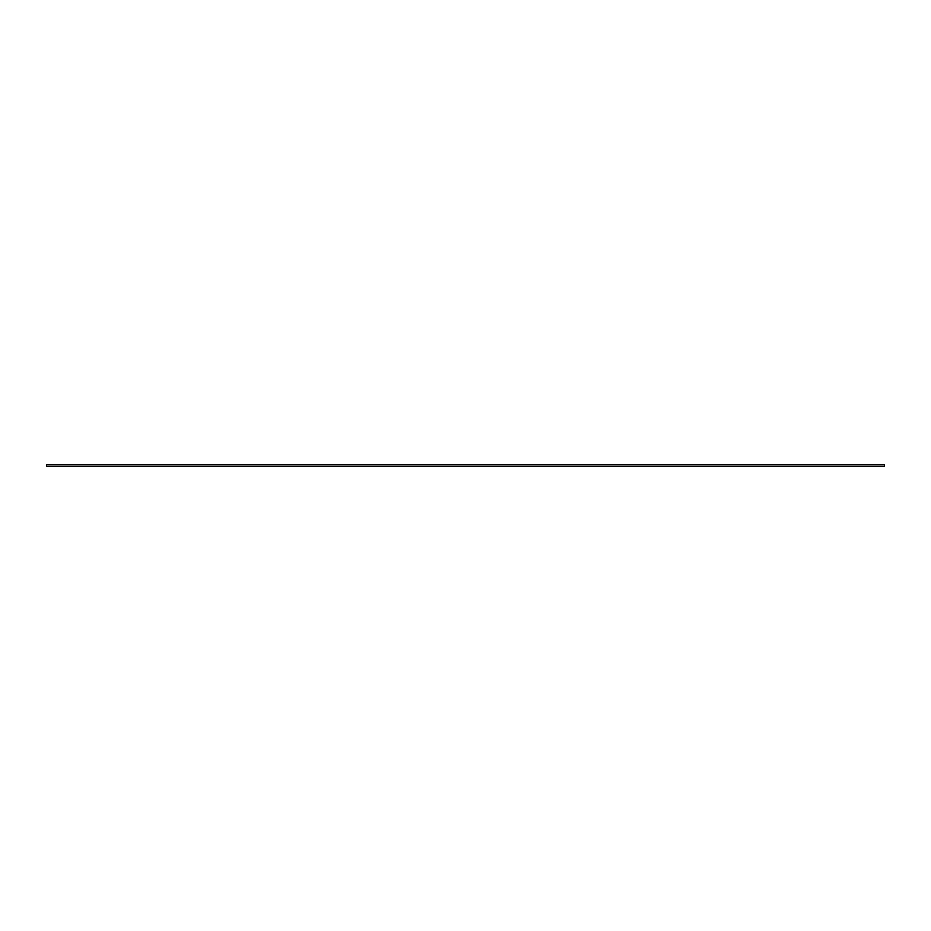 <?xml version="1.0" encoding="UTF-8"?>
<svg xmlns="http://www.w3.org/2000/svg" width="931" height="931" viewBox="0 0 931 931"><rect width="100%" height="100%" fill="white"/><g stroke="black" fill="none" stroke-linecap="round" stroke-linejoin="round"><path stroke-width="1.4" d="M884.45 464.662L884.45 466.338L884.45 464.662L46.55 464.662L46.55 466.338L884.45 466.338L46.55 466.338L46.55 464.662L884.45 464.662"/></g></svg>
